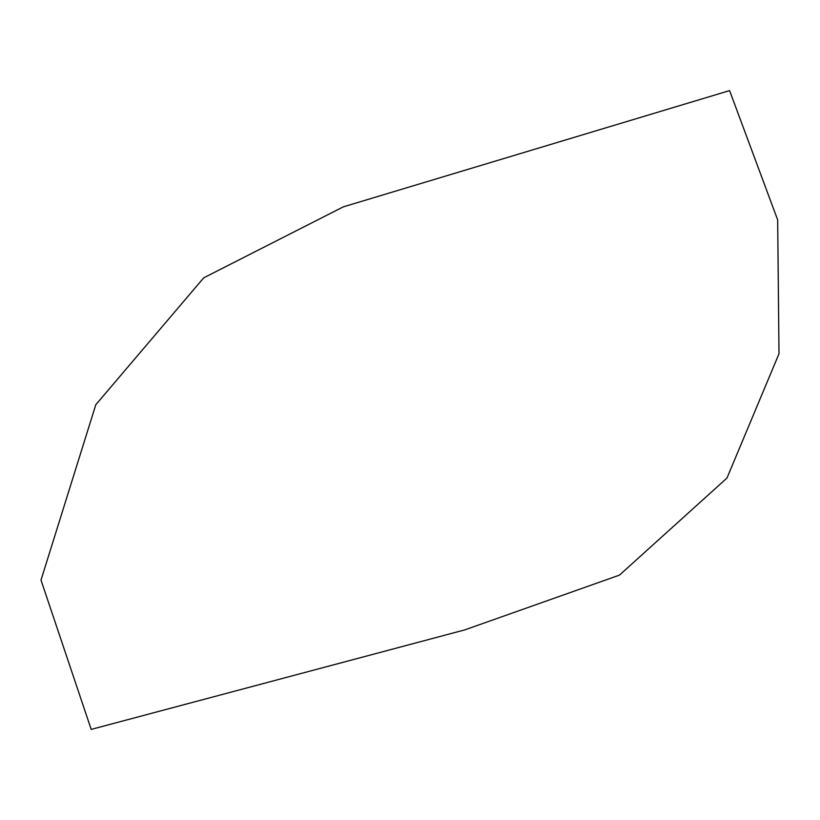 <?xml version="1.0" encoding="UTF-8"?>
<svg xmlns="http://www.w3.org/2000/svg" width="820" height="820" viewBox="0 0 820 820"><rect width="100%" height="100%" fill="white"/><g stroke="black" fill="none" stroke-linecap="round" stroke-linejoin="round"><path stroke-width="1.23" d="M729.585 90.6L777.668 219.914L779 353.758L726.961 478.06L619.489 575.117L464.786 629.883L91.194 729.4L41 580.088L95.807 404.721L203.708 277.837L343.272 206.865L729.585 90.6"/></g></svg>
